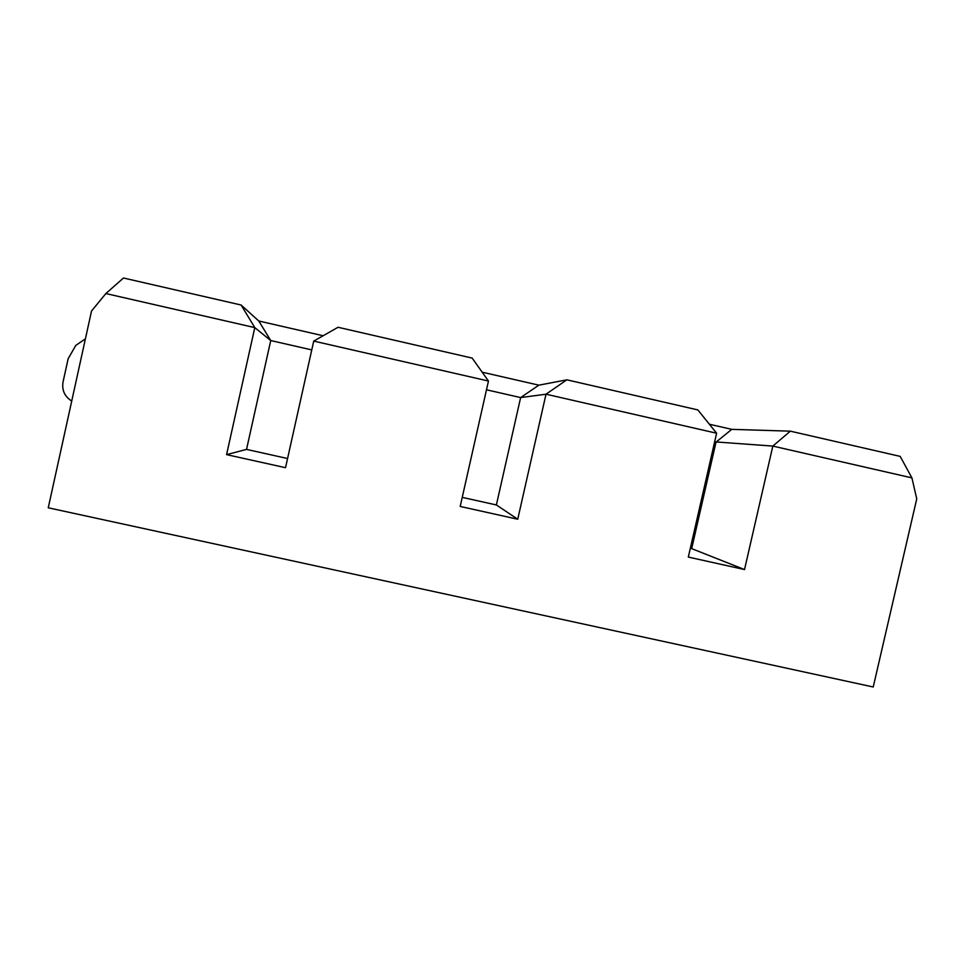 <?xml version="1.0" encoding="UTF-8"?>
<svg xmlns="http://www.w3.org/2000/svg" width="965" height="965" viewBox="0 0 965 965"><rect width="100%" height="100%" fill="white"/><g stroke="black" fill="none" stroke-linecap="round" stroke-linejoin="round"><path stroke-width="1.45" d="M488.459 381.042L313.734 341.091L338.04 327.28L472.162 358.087L488.459 381.042L460.196 506.456L517.735 519.23L496.384 504.96L462.247 497.373M714.655 441.849L772.832 446.083L911.913 477.88L916.75 498.857L873.228 686.996L48.25 507.795L91.53 311.007L105.873 293.553L254.796 327.605L226.582 454.624L285.519 467.699L313.734 341.091M691.724 548.409L716.006 442.163L731.772 429.353L790.347 431.162L772.832 446.083L744.522 569.555L690.373 548.108M482.162 372.176L538.856 385.168L566.841 379.824L546.009 394.203L716.621 433.225L688.322 557.082L744.522 569.555M486.493 389.788L520.63 397.58L546.009 394.203L517.735 519.23M85.403 338.848L75.801 345.386L68.153 358.739L63.027 382.031C61.736 390.198 64.643 396.543 71.724 401.042M105.873 293.553L123.484 278.004L241.093 305.012L254.796 327.605L270.731 340.548L258.801 321.007L241.093 305.012M323.13 335.748L258.801 321.007M716.621 433.225L697.852 409.92L566.841 379.824M709.372 424.226L731.772 429.353M911.913 477.88L900.176 456.385L790.347 431.162M311.767 349.909L270.731 340.548L246.533 449.401L226.582 454.624M287.558 458.52L246.533 449.401M496.384 504.96L520.63 397.58L538.856 385.168"/></g></svg>
